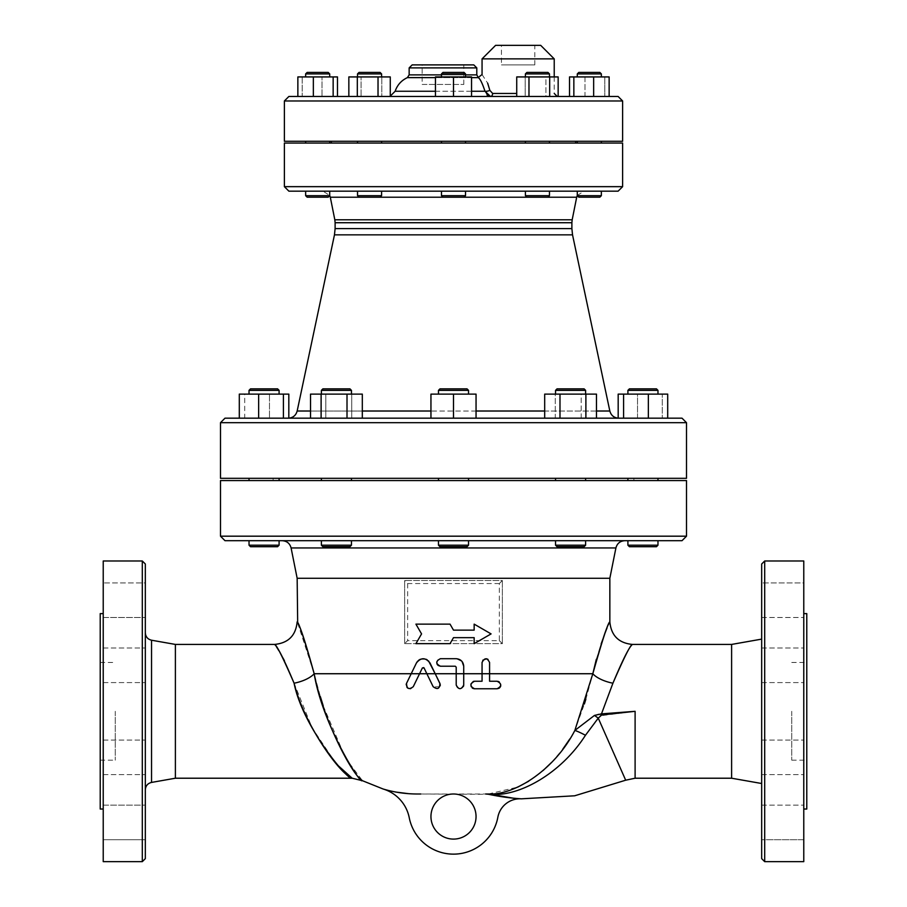 <?xml version="1.0" encoding="UTF-8"?>
<svg xmlns="http://www.w3.org/2000/svg" width="907" height="907" viewBox="0 0 907 907"><rect width="100%" height="100%" fill="white"/><g stroke="black" fill="none" stroke-linecap="round" stroke-linejoin="round"><path stroke-width="0.68" stroke-dasharray="4.54 3.4" d="M453.5 630.138L474.157 630.138L474.157 624.129L491.084 633.902L474.157 643.664L474.157 637.655L453.5 637.655M450.031 643.664L415.916 643.664L421.562 633.902L415.916 624.129L450.031 624.129M456.21 673.731L456.21 667.155L455.269 666.214L440.417 666.214M463.488 686.327L463.069 687.121M462.944 687.302L462.06 688.13M461.799 688.288L460.575 688.719M460.529 688.73L459.214 688.696M458.693 688.549L457.355 687.71M457.309 687.676L456.391 686.168M456.289 685.817L456.21 685.012M463.726 666.214L463.726 685.012M438.183 665.477L437.582 664.922M436.902 663.765L437.764 659.808L440.417 658.697L456.21 658.697L462.082 661.543M433.127 686.656L424.057 667.96M440.167 684.15L440.269 684.932M440.212 685.647L440.008 686.395M439.85 686.746L433.274 686.928M409.499 688.742L407.753 688.096M406.96 687.347L406.234 685.828M406.155 685.273L406.189 684.479M406.529 683.368L416.449 662.938M417.673 661.135L418.671 660.228M420.292 659.287L426.086 659.276M427.208 659.854L428.535 660.908M482.059 673.731L482.059 662.461L482.773 660.262M486.458 658.754L487.308 659.004M488.034 659.423L489.576 662.461L489.576 681.248L497.093 681.248M473.908 681.304L482.059 681.248M473.976 688.719L473.091 688.47M472.218 687.959L471.164 686.656M470.96 683.901L472.014 682.234M472.207 682.075L472.944 681.611M497.093 688.764L474.542 688.764M499.349 681.996L500.743 685.93M500.46 686.678L499.995 687.404M297.677 623.086L314.173 673.731L320.341 696.576M323.243 705.907L345.737 758.377L362.46 780.712M569.823 738.956L574.857 730.441L584.357 704.07M585.854 699.252L592.827 673.731A22.55 9.263 -166.7 0 0 612.917 683.209C622.644 660.013 629.118 647.122 632.326 644.514C630.558 644.605 624.095 657.496 612.917 683.209L601.692 713.401L600.468 715.77L598.654 713.99L635.104 711.315L600.468 715.77L585.457 735.271C561.297 773.127 519.881 796.414 491.277 794.396A15.034 12.97 90 0 0 488.317 793.999L453.5 793.999A22.55 22.55 0 0 0 433.977 827.83A22.55 22.55 0 0 0 473.023 827.83A22.55 22.55 0 0 0 453.5 793.999L417.424 793.999A120.268 120.268 0 0 1 383.105 788.999A37.584 37.584 0 0 1 409.25 817.751A45.101 45.101 0 0 0 497.852 817.23A22.55 22.55 0 0 1 521.434 798.829A223.247 223.247 0 0 1 488.771 794.328L420.701 793.999M488.34 793.999L517.784 787.095M528.736 781.199L543.123 770.497M551.615 762.379L562.816 749.125M322.892 388.854L349.955 388.854L322.892 388.854L349.955 388.854L351.451 390.361L321.384 390.361L351.451 390.361L321.384 390.361L322.892 388.854M324.252 394.114L351.451 394.114L324.252 394.114M351.451 545.198L349.955 546.706L322.892 546.706L349.955 546.706L322.892 546.706L321.384 545.198L351.451 545.198L321.384 545.198L351.451 545.198L351.451 540.697L321.384 540.697L351.451 540.697L321.384 540.697L351.451 540.697L321.384 540.697L321.384 545.198M250.525 388.854L277.587 388.854M279.095 394.114L279.095 390.361L249.028 390.361L279.095 390.361L249.028 390.361L249.028 394.114L279.095 394.114L249.028 394.114M277.587 546.706L250.525 546.706M249.028 540.697L249.028 545.198L279.095 545.198L249.028 545.198L279.095 545.198L279.095 540.697L249.028 540.697L279.095 540.697M348.583 394.114L321.384 394.114L348.583 394.114M468.534 390.361L467.026 388.854L439.974 388.854L467.026 388.854L439.974 388.854L438.466 390.361L468.534 390.361L438.466 390.361L468.534 390.361L468.534 394.114L438.466 394.114L468.534 394.114M438.466 545.198L468.534 545.198L467.026 546.706L439.974 546.706L467.026 546.706L439.974 546.706L438.466 545.198L468.534 545.198L438.466 545.198L438.466 540.697L468.534 540.697L438.466 540.697M559.63 388.854L584.108 388.854L559.63 388.854M558.417 390.361L585.616 390.361L558.417 390.361M582.748 394.114L555.549 394.114L582.748 394.114M559.63 546.706L584.108 546.706L559.63 546.706M558.417 545.198L585.616 545.198L558.417 545.198M558.417 540.697L585.616 540.697L558.417 540.697M638.755 388.854L656.475 388.854L638.755 388.854M638.29 390.361L657.972 390.361L638.29 390.361M647.587 394.114L627.905 394.114L647.587 394.114M638.755 546.706L656.475 546.706L638.755 546.706M638.29 545.198L657.972 545.198L638.29 545.198M638.29 540.697L657.972 540.697L638.29 540.697M629.413 388.854L656.475 388.854M657.972 394.114L657.972 390.361L627.905 390.361L627.905 394.114L657.972 394.114L627.905 394.114M657.972 545.198L656.475 546.706L629.413 546.706L627.905 545.198L657.972 545.198L657.972 540.697L627.905 540.697L657.972 540.697M581.523 388.854L584.108 388.854L585.616 390.361L555.549 390.361L557.045 388.854L581.523 388.854M558.417 394.114L585.616 394.114L558.417 394.114M585.616 545.198L584.108 546.706L557.045 546.706L555.549 545.198L585.616 545.198L585.616 540.697L555.549 540.697L585.616 540.697L555.549 540.697L555.549 545.198M348.583 480.563L321.384 480.563L348.583 480.563M348.583 478.306L321.384 478.306L348.583 478.306M362.312 418.172L310.523 418.172L325.828 418.172L310.523 418.172L310.523 394.114L362.312 394.114L310.523 394.114L362.312 394.114L362.312 418.172L321.112 418.172L321.112 394.114M325.828 418.172L325.828 394.114L325.828 418.172M351.723 418.172L351.723 394.114L351.723 418.172M268.71 480.563L249.028 480.563L268.71 480.563M268.71 478.306L249.028 478.306L268.71 478.306M244.709 394.114L288.823 394.114L239.301 394.114L244.709 394.114L244.709 418.172L269.47 418.172L269.47 394.114L269.47 418.172L288.823 418.172L239.301 418.172L244.709 418.172L244.709 394.114M259.413 480.563L279.095 480.563L259.413 480.563M259.413 478.306L279.095 478.306L259.413 478.306M258.642 394.114L288.823 394.114L288.823 418.172L239.301 418.172L239.301 394.114L258.642 394.114L258.642 418.172L283.415 418.172L283.415 394.114M283.415 418.172L288.347 418.172M239.301 418.172L258.642 418.172M324.252 480.563L351.451 480.563L324.252 480.563M324.252 478.306L351.451 478.306L324.252 478.306M347.007 418.172L347.007 394.114M438.466 480.563L468.534 480.563L438.466 480.563L468.534 480.563L438.466 480.563L438.466 478.306L468.534 478.306L438.466 478.306M476.05 418.172L476.05 394.114L430.95 394.114L476.05 394.114L476.05 418.172L453.5 418.172L453.5 394.114L476.05 394.114L476.05 418.172L430.95 418.172L430.95 394.114L453.5 394.114L453.5 418.172L476.05 418.172L453.5 418.172L453.5 394.114M430.95 418.172L430.95 394.114L430.95 418.172L453.5 418.172M558.417 480.563L585.616 480.563L558.417 480.563M558.417 478.306L585.616 478.306L558.417 478.306M596.477 394.114L544.688 394.114L596.477 394.114L596.477 418.172L581.172 418.172L581.172 394.114L596.477 394.114M544.688 418.172L559.993 418.172L544.688 418.172L555.277 418.172L555.277 394.114L581.172 394.114L581.172 418.172L544.688 418.172L544.688 394.114L555.277 394.114L555.277 418.172L596.477 418.172L585.888 418.172L585.888 394.114M559.993 418.172L585.888 418.172L559.993 418.172L559.993 394.114M585.888 418.172L596.477 418.172M638.29 480.563L657.972 480.563L638.29 480.563M638.29 478.306L657.972 478.306L638.29 478.306M662.291 394.114L618.177 394.114L667.699 394.114L662.291 394.114L667.699 394.114L667.699 418.172L637.53 418.172L637.53 394.114L662.291 394.114L662.291 418.172L662.291 394.114M623.585 418.172L667.699 418.172L618.177 418.172L618.177 394.114L637.53 394.114L637.53 418.172L618.177 418.172L623.585 418.172L623.585 394.114M667.699 418.172L648.358 418.172L648.358 394.114M647.587 480.563L627.905 480.563L647.587 480.563M647.587 478.306L627.905 478.306L647.587 478.306M582.748 480.563L555.549 480.563L582.748 480.563M582.748 478.306L555.549 478.306L582.748 478.306M359.036 72.413L380.078 72.413L359.036 72.413L380.078 72.413L381.586 73.909L357.528 73.909L381.586 73.909L357.528 73.909L359.036 72.413M359.83 76.925L381.586 76.925L359.83 76.925M381.586 195.685L380.078 197.182L359.036 197.182L380.078 197.182L359.036 197.182L357.528 195.685L381.586 195.685L357.528 195.685L381.586 195.685L381.586 191.173L357.528 191.173L381.586 191.173L357.528 191.173L357.528 195.685M307.156 72.413L328.198 72.413L307.156 72.413L328.198 72.413L329.706 73.909L305.648 73.909L329.706 73.909L305.648 73.909L307.156 72.413M313.958 76.925L329.706 76.925L313.958 76.925M329.706 195.685L328.198 197.182L307.156 197.182L328.198 197.182L307.156 197.182L305.648 195.685L329.706 195.685L305.648 195.685L329.706 195.685L329.706 191.173L305.648 191.173L329.706 191.173M321.395 76.925L305.648 76.925L321.395 76.925M379.285 76.925L357.528 76.925L379.285 76.925M465.529 73.909L464.021 72.413L442.979 72.413L464.021 72.413L442.979 72.413L441.471 73.909L465.529 73.909L441.471 73.909L465.529 73.909L465.529 76.925L441.471 76.925L465.529 76.925M441.471 195.685L465.529 195.685L464.021 197.182L442.979 197.182L464.021 197.182L442.979 197.182L441.471 195.685L465.529 195.685L441.471 195.685L441.471 191.173L465.529 191.173L441.471 191.173M528.928 72.413L547.964 72.413L528.928 72.413M527.715 73.909L549.472 73.909L527.715 73.909M547.17 76.925L525.414 76.925L547.17 76.925M528.928 197.182L547.964 197.182L528.928 197.182M527.715 195.685L549.472 195.685L527.715 195.685M527.715 191.173L549.472 191.173L527.715 191.173M586.069 72.413L599.844 72.413L586.069 72.413M585.605 73.909L601.352 73.909L585.605 73.909M593.042 76.925L577.294 76.925L593.042 76.925M586.069 197.182L599.844 197.182L586.069 197.182M585.605 195.685L601.352 195.685L585.605 195.685M585.605 191.173L601.352 191.173L585.605 191.173M592.577 72.413L599.844 72.413L601.352 73.909L577.294 73.909L578.802 72.413L592.577 72.413M585.605 76.925L601.352 76.925L585.605 76.925M601.352 195.685L599.844 197.182L578.802 197.182L577.294 195.685L601.352 195.685L601.352 191.173L577.294 191.173L577.294 195.685M545.957 72.413L547.964 72.413L549.472 73.909L525.414 73.909L526.922 72.413L545.957 72.413M527.715 76.925L549.472 76.925L527.715 76.925M549.472 195.685L547.964 197.182L526.922 197.182L525.414 195.685L549.472 195.685L549.472 191.173L525.414 191.173L525.414 195.685M379.285 143.068L357.528 143.068L379.285 143.068M379.285 141.265L357.528 141.265L379.285 141.265M348.844 76.925L390.271 76.925L348.844 76.925L390.271 76.925L390.271 96.459L381.802 96.459L381.802 76.925L381.802 96.459L390.271 96.459L348.844 96.459L361.088 96.459L361.088 76.925L361.088 96.459L381.802 96.459L348.844 96.459L348.844 76.925M321.395 143.068L305.648 143.068L321.395 143.068M321.395 141.265L305.648 141.265L321.395 141.265M302.19 76.925L337.483 76.925L297.859 76.925L302.19 76.925L302.19 96.459L322.008 96.459L322.008 76.925L322.008 96.459L337.483 96.459L297.859 96.459L302.19 96.459L302.19 76.925M313.958 143.068L329.706 143.068L313.958 143.068M313.958 141.265L329.706 141.265L313.958 141.265M313.346 76.925L337.483 76.925L337.483 96.459L297.859 96.459L297.859 76.925L313.346 76.925L313.346 96.459L333.152 96.459L333.152 76.925M333.152 96.459L313.346 96.459M359.83 143.068L381.586 143.068L359.83 143.068M359.83 141.265L381.586 141.265L359.83 141.265M390.271 96.459L348.844 96.459L378.026 96.459L378.026 76.925M357.313 96.459L357.313 76.925M441.471 143.068L465.529 143.068L441.471 143.068L465.529 143.068L441.471 143.068L441.471 141.265L465.529 141.265L441.471 141.265M435.462 96.459L453.5 96.459L435.462 96.459L435.462 76.925L435.462 96.459L471.538 96.459L471.538 76.925L435.462 76.925L471.538 76.925L471.538 96.459L453.5 96.459L453.5 76.925L471.538 76.925L471.538 96.459L435.462 96.459L435.462 76.925L453.5 76.925L453.5 96.459L471.538 96.459L453.5 96.459L453.5 76.925M527.715 143.068L549.472 143.068L527.715 143.068M527.715 141.265L549.472 141.265L527.715 141.265M558.156 76.925L516.729 76.925L558.156 76.925L558.156 96.459L545.912 96.459L545.912 76.925L558.156 76.925M528.974 76.925L528.974 96.459L558.156 96.459L516.729 96.459L528.974 96.459L516.729 96.459L525.198 96.459L525.198 76.925L545.912 76.925L545.912 96.459L516.729 96.459L516.729 76.925L525.198 76.925L525.198 96.459L558.156 96.459L549.687 96.459L549.687 76.925M585.605 143.068L601.352 143.068L585.605 143.068M585.605 141.265L601.352 141.265L585.605 141.265M604.81 76.925L569.517 76.925L609.141 76.925L604.81 76.925L609.141 76.925L609.141 96.459L584.992 96.459L584.992 76.925L604.81 76.925L604.81 96.459L604.81 76.925M573.848 96.459L593.654 96.459L569.517 96.459L569.517 76.925L584.992 76.925L584.992 96.459L569.517 96.459L573.848 96.459L573.848 76.925M593.654 96.459L609.141 96.459L593.654 96.459L593.654 76.925M593.042 143.068L577.294 143.068L593.042 143.068M593.042 141.265L577.294 141.265L593.042 141.265M569.517 96.459L609.141 96.459L569.517 96.459M547.17 143.068L525.414 143.068L547.17 143.068M547.17 141.265L525.414 141.265L547.17 141.265M499.349 640.659L502.353 643.664L404.647 643.664L407.651 640.659L499.349 640.659L499.349 583.541L502.353 580.525L502.353 643.664L502.353 580.525L404.647 580.525L502.353 580.525M404.647 643.664L404.647 580.525L404.647 643.664L502.353 643.664M499.349 583.541L407.651 583.541L404.647 580.525M596.318 659.321L601.171 643.857M602.736 639.526L609.844 621.873M297.156 578.281L609.844 578.281M488.771 794.328L485.63 793.999L488.771 794.328M598.654 713.99L594.47 715.419L574.857 730.441A15.034 1.655 28.8 0 1 585.457 735.271M731.609 644.423L731.609 778.217M761.676 783.512L761.676 639.118L761.676 783.512M761.676 858.646L761.676 563.995M764.692 560.991L764.692 861.65M803.772 560.991L803.772 861.65M761.676 839.712L761.676 805.144L761.676 839.712L761.676 805.144L761.676 839.712L803.772 839.712L803.772 805.144L803.772 839.712L803.772 805.144L803.772 839.712L761.676 839.712M761.676 769.567L761.676 740.055L761.676 769.567M761.676 665.296L761.676 682.586L761.676 665.296M761.676 587.985L761.676 617.497L761.676 587.985M761.676 582.918L761.676 617.497L761.676 582.918L803.772 582.918L803.772 617.497L803.772 582.918L803.772 617.497L803.772 582.918L761.676 582.918M761.676 653.074L761.676 682.586L761.676 653.074M761.676 757.345L761.676 740.055L761.676 757.345M806.777 711.315L806.777 760.179L806.777 711.315M791.743 711.315L791.743 760.179L791.743 711.315M803.772 757.345L803.772 740.055L803.772 757.345M803.772 677.518L803.772 648.006L803.772 677.518M761.676 617.497L803.772 617.497L761.676 617.497M803.772 665.296L803.772 682.586L803.772 665.296M803.772 745.112L803.772 774.635L803.772 745.112M761.676 805.144L803.772 805.144L761.676 805.144M803.772 613.608L803.772 809.033L803.772 613.608M806.777 809.033L806.777 613.608M336.191 763.853L312.042 727.675L294.083 683.209A22.55 9.263 -13.3 0 0 314.173 673.731L592.827 673.731M294.049 683.118L284.39 660.625M282.769 657.654L274.606 644.423M175.391 644.423L175.391 778.217M145.324 789.827L145.324 632.814L145.324 789.827M145.324 563.995L145.324 858.646M145.324 834.655L145.324 805.144L145.324 834.655M145.324 757.345L145.324 774.635L145.324 757.345M145.324 653.074L145.324 682.586L145.324 653.074M145.324 582.918L145.324 617.497L145.324 582.918L145.324 617.497L145.324 582.918L103.228 582.918L103.228 617.497L145.324 617.497L103.228 617.497L103.228 582.918L103.228 617.497L103.228 582.918L145.324 582.918M145.324 665.296L145.324 648.006L145.324 665.296M145.324 769.567L145.324 740.055L145.324 769.567M145.324 839.712L145.324 805.144L145.324 839.712L103.228 839.712L103.228 805.144L103.228 839.712L103.228 805.144L145.324 805.144L103.228 805.144L103.228 839.712L145.324 839.712M142.308 861.65L142.308 560.991M103.228 861.65L103.228 560.991M100.224 711.315L100.224 760.179L100.224 711.315M115.257 711.315L115.257 760.179L115.257 711.315M103.228 757.345L103.228 774.635L103.228 757.345M103.228 677.518L103.228 648.006L103.228 677.518M103.228 665.296L103.228 648.006L103.228 665.296M103.228 745.112L103.228 774.635L103.228 745.112M103.228 613.608L103.228 809.033L103.228 613.608M100.224 613.608L100.224 809.033M682.007 540.697L224.993 540.697M282.247 540.697L624.753 540.697M686.508 480.563L220.492 480.563M618.109 191.173L288.891 191.173M322.937 191.173L584.063 191.173L322.937 191.173L329.706 195.413M622.621 143.068L284.379 143.068M575.639 143.068L331.361 143.068L575.639 143.068M490.506 96.459L387.992 96.459L490.506 96.459A3.004 2.131 -90 0 0 492.637 93.455L516.729 93.455M622.621 141.265L284.379 141.265M575.639 141.265L331.361 141.265L575.639 141.265M633.902 480.563L273.098 480.563L633.902 480.563L633.902 478.306L273.098 478.306L633.902 478.306M224.993 418.172L682.007 418.172M686.508 478.306L220.492 478.306M501.458 45.35L534.824 45.35L501.458 45.35L501.458 64.896L534.824 64.896L501.458 64.896M422.152 64.896L463.794 64.896L422.152 64.896L422.152 84.442L463.794 84.442L422.152 84.442M482.059 58.876L554.222 58.876M540.697 45.35L495.596 45.35M487.059 95.008L484.973 91.256C482.32 83.138 480.064 78.592 478.204 77.628L407.379 77.628M412.163 64.896L473.794 64.896M395.146 91.256L484.973 91.256A3.004 0.782 -12.3 0 0 489.848 90.337L492.637 93.455M482.059 74.555L487.649 83.138M407.651 583.541L407.651 640.659M594.47 715.419L598.246 718.129L625.683 780.201M635.104 778.217L635.104 711.315M151.537 640.217L151.537 782.424M220.492 536.184L686.508 536.184M615.91 547.941L291.09 547.941M686.508 422.685L220.492 422.685M284.379 186.661L622.621 186.661M571.886 222.725L335.114 222.725M334.819 219.777L572.181 219.777M335.114 228.609L571.886 228.609M576.693 197.216L330.307 197.216M572.532 234.845L334.468 234.845M297.167 411.018L609.833 411.018M596.477 411.018L544.688 411.018M476.05 411.018L430.95 411.018M362.312 411.018L310.523 411.018M622.621 100.972L284.379 100.972M409.148 74.884L476.799 74.884M465.529 74.884L441.471 74.884M435.462 77.628L471.538 77.628M476.799 67.9L409.148 67.9M471.538 91.256L435.462 91.256M383.105 788.999L396.064 792.094M408.638 793.682L417.424 793.999M351.451 394.114L351.451 390.361M321.384 394.114L321.384 390.361M438.466 394.114L438.466 390.361M468.534 545.198L468.534 540.697M585.616 394.114L585.616 390.361M555.549 394.114L555.549 390.361M627.905 545.198L627.905 540.697M279.095 480.563L279.095 478.306M249.028 480.563L249.028 478.306M351.451 480.563L351.451 478.306M321.384 480.563L321.384 478.306M468.534 480.563L468.534 478.306M585.616 480.563L585.616 478.306M555.549 480.563L555.549 478.306M657.972 480.563L657.972 478.306M627.905 480.563L627.905 478.306M329.706 76.925L329.706 73.909M381.586 76.925L381.586 73.909M357.528 76.925L357.528 73.909M441.471 76.925L441.471 73.909M465.529 195.685L465.529 191.173M549.472 76.925L549.472 73.909M525.414 76.925L525.414 73.909M601.352 76.925L601.352 73.909M577.294 76.925L577.294 73.909M329.706 143.068L329.706 141.265M381.586 143.068L381.586 141.265M357.528 143.068L357.528 141.265M465.529 143.068L465.529 141.265M549.472 143.068L549.472 141.265M525.414 143.068L525.414 141.265M601.352 143.068L601.352 141.265M577.294 143.068L577.294 141.265M513.033 798.137L521.434 798.818M791.743 760.179L806.777 760.179M791.743 662.461L806.777 662.461M761.676 774.635L803.772 774.635L761.676 774.635M761.676 740.055L803.772 740.055L761.676 740.055M761.676 682.586L803.772 682.586L761.676 682.586M761.676 648.006L803.772 648.006L761.676 648.006M100.224 760.179L115.257 760.179M100.224 662.461L115.257 662.461M103.228 774.635L145.324 774.635L103.228 774.635M103.228 740.055L145.324 740.055L103.228 740.055M103.228 682.586L145.324 682.586L103.228 682.586M103.228 648.006L145.324 648.006L103.228 648.006M273.098 478.306L273.098 480.563M577.294 195.413L584.063 191.173M534.824 64.896L534.824 45.35M463.794 84.442L463.794 64.896M554.222 76.925L554.222 93.455M390.271 96.108L387.992 96.459"/><path stroke-width="1.36" d="M450.031 643.664L453.5 637.655L474.157 637.655L474.157 643.664L491.084 633.902L474.157 624.129L474.157 630.138L453.5 630.138L450.031 624.129L415.916 624.129L421.562 633.902L415.916 643.664L450.031 643.664L453.5 637.655M450.031 624.129L453.5 630.138M456.21 667.155L456.21 685.012C458.704 689.853 461.21 689.853 463.726 685.012L463.726 666.214C463.273 661.657 460.767 659.151 456.21 658.697L440.417 658.697C435.575 661.203 435.575 663.709 440.417 666.214L455.269 666.214L456.21 667.155M456.21 685.012L456.21 673.731L435.213 673.731L429.975 662.938C425.44 657.371 420.927 657.371 416.449 662.938L406.529 683.368C406.721 688.855 408.978 689.955 413.286 686.656L422.367 667.96L424.057 667.96L433.127 686.656C437.514 689.921 439.77 688.821 439.895 683.368L435.213 673.731L440.167 684.15M463.726 685.012L463.488 686.327M440.417 666.214L438.183 665.477M437.582 664.922L436.902 663.765M462.082 661.543L463.726 666.214M428.535 660.908L435.213 673.731L419.556 673.731L422.367 667.96L423.75 667.609M294.049 683.118L294.083 683.209C284.356 660.013 277.882 647.11 274.674 644.514C276.442 644.594 282.905 657.496 294.083 683.209C304.06 724.512 339.989 774.113 351.689 777.877C351.236 783.648 303.153 728.933 294.083 683.209A22.55 9.263 -13.3 0 0 314.173 673.731C304.412 639.356 298.754 622.111 297.213 621.998C300.024 625.479 305.67 642.723 314.173 673.731C323.107 720.294 352.914 776.086 362.086 780.337C361.995 786.834 322.507 725.158 314.173 673.731L419.556 673.731L413.286 686.656L410.429 688.73M440.269 684.932L440.212 685.647M407.753 688.096L406.96 687.347M406.189 684.479L406.529 683.368M416.449 662.938L417.673 661.135M418.671 660.228L420.292 659.287M426.086 659.276L427.208 659.854M482.059 681.248L474.542 681.248C469.701 683.776 469.701 686.282 474.542 688.764L497.093 688.764C501.922 686.225 501.922 683.719 497.093 681.248L489.576 681.248L489.576 662.461C487.082 657.598 484.576 657.598 482.059 662.461L482.059 681.248L482.059 673.731L456.21 673.731M482.773 660.262L486.458 658.754M487.308 659.004L488.034 659.423M474.542 688.764L473.976 688.719M473.091 688.47L472.218 687.959M471.164 686.656L470.96 683.901M473.239 681.486L473.908 681.304M498.09 681.384L499.349 681.996M500.743 685.93L500.46 686.678M499.995 687.404L499.36 688.005M498.941 688.288L497.093 688.764M320.341 696.576L323.243 705.907M584.357 704.07L585.854 699.252M601.477 713.877L612.917 683.209A22.55 9.263 13.3 0 1 592.827 673.731C602.588 639.356 608.246 622.111 609.787 621.998C606.976 625.479 601.33 642.723 592.827 673.731L574.857 730.441C554.767 769.692 514.757 795.416 488.317 793.999L488.34 793.999M517.784 787.095L528.736 781.199M543.123 770.497L551.615 762.379M562.816 749.125L569.823 738.956M347.37 388.854L322.892 388.854L321.384 390.361L351.451 390.361L349.955 388.854L347.37 388.854M321.384 545.198L322.892 546.706L349.955 546.706L351.451 545.198L321.384 545.198L321.384 540.697L282.247 540.697C286.907 541.014 289.855 543.429 291.09 547.941L615.91 547.941C617.145 543.429 620.093 541.014 624.753 540.697L585.616 540.697L585.616 545.198L555.549 545.198L555.549 540.697L351.451 540.697L351.451 545.198M268.245 388.854L250.525 388.854L249.028 390.361L279.095 390.361L277.587 388.854L268.245 388.854M250.525 546.706L249.028 545.198L250.525 546.706L277.587 546.706L279.095 545.198L249.028 545.198L249.028 540.697M656.475 388.854L629.413 388.854L627.905 390.361L657.972 390.361L656.475 388.854L657.972 390.361L657.972 394.114M627.905 545.198L629.413 546.706L656.475 546.706L657.972 545.198L627.905 545.198L627.905 540.697M584.108 388.854L557.045 388.854L555.549 390.361L585.616 390.361L584.108 388.854M555.549 545.198L557.045 546.706L584.108 546.706L585.616 545.198M321.112 394.114L321.112 418.172L310.523 418.172L310.523 394.114L362.312 394.114L362.312 418.172M347.007 418.172L347.007 394.114M288.823 418.172L288.823 394.114L239.301 394.114L239.301 418.172M283.415 418.172L283.415 394.114M258.642 418.172L258.642 394.114M623.585 418.172L648.358 418.172L648.358 394.114L618.177 394.114L618.177 418.172L623.585 418.172L623.585 394.114M667.699 418.172L667.699 394.114L648.358 394.114M559.993 418.172L559.993 394.114L544.688 394.114L544.688 418.172M596.477 418.172L596.477 394.114L559.993 394.114M585.888 418.172L585.888 394.114M467.026 388.854L439.974 388.854L438.466 390.361L468.534 390.361L467.026 388.854M438.466 394.114L438.466 390.361M438.466 545.198L439.974 546.706L467.026 546.706L468.534 545.198L438.466 545.198L438.466 540.697M468.534 545.198L468.534 540.697M430.95 418.172L430.95 394.114L476.05 394.114L476.05 418.172M453.5 418.172L453.5 394.114M468.534 480.563L468.534 478.306M378.072 72.413L359.036 72.413L357.528 73.909L381.586 73.909L380.078 72.413L378.072 72.413M357.528 195.685L359.036 197.182L380.078 197.182L381.586 195.685L357.528 195.685L357.528 191.173L381.586 191.173L381.586 195.685M320.931 72.413L307.156 72.413L305.648 73.909L329.706 73.909L328.198 72.413L320.931 72.413M320.931 197.182L328.198 197.182L329.706 195.685L305.648 195.685L305.648 191.173L305.648 195.685L307.156 197.182L320.931 197.182M599.844 72.413L578.802 72.413L577.294 73.909L601.352 73.909L599.844 72.413M577.294 195.685L578.802 197.182L599.844 197.182L601.352 195.685L577.294 195.685L577.294 191.173L601.352 191.173L601.352 195.685M547.964 72.413L526.922 72.413L525.414 73.909L549.472 73.909L547.964 72.413M525.414 195.685L526.922 197.182L547.964 197.182L549.472 195.685L525.414 195.685L525.414 191.173L549.472 191.173L549.472 195.685M333.152 96.459L333.152 76.925L337.483 76.925L337.483 96.459L348.844 96.459L348.844 76.925L390.271 76.925L390.271 96.459L378.026 96.459L378.026 76.925M357.313 96.459L357.313 76.925M333.152 76.925L297.859 76.925L297.859 96.459L288.891 96.459L618.109 96.459L622.621 100.972L622.621 141.265L284.379 141.265L284.379 100.972L622.621 100.972M313.346 96.459L313.346 76.925M593.654 96.459L593.654 76.925L569.517 76.925L569.517 96.459L558.156 96.459L558.156 76.925L516.729 76.925L516.729 96.459L471.538 96.459L471.538 76.925L435.462 76.925L435.462 96.459L453.5 96.459L453.5 76.925M573.848 96.459L573.848 76.925M618.109 96.459L609.141 96.459L609.141 76.925L593.654 76.925M549.687 76.925L549.687 96.459L528.974 96.459L528.974 76.925M464.021 72.413L442.979 72.413L441.471 73.909L465.529 73.909L464.021 72.413M441.471 76.925L441.471 73.909M441.471 195.685L442.979 197.182L464.021 197.182L465.529 195.685L441.471 195.685L441.471 191.173M465.529 195.685L465.529 191.173M465.529 143.068L465.529 141.265M482.059 673.731L592.827 673.731L596.318 659.321M601.171 643.857L602.736 639.526M761.676 783.512L731.609 778.217L731.609 644.423L632.394 644.423C618.699 643.086 611.182 635.569 609.844 621.873L609.844 578.281L297.156 578.281L291.09 547.941M297.156 578.281L297.677 623.086M453.5 793.999A22.55 22.55 0 0 1 473.023 827.83A22.55 22.55 0 0 1 433.977 827.83A22.55 22.55 0 0 1 453.5 793.999M486.583 794.033L488.771 794.328A223.247 223.247 0 0 0 521.434 798.829A22.55 22.55 0 0 0 497.852 817.23A45.101 45.101 0 0 1 409.25 817.751A37.584 37.584 0 0 0 383.105 788.999A120.268 120.268 0 0 0 417.424 793.999L420.701 793.999M485.63 793.999L488.317 793.999A15.034 12.97 -90 0 1 491.277 794.396L488.601 794.294M601.488 713.877L601.692 714.988L635.104 711.315L601.488 713.877L594.47 715.419L574.857 730.441A15.034 1.655 -151.2 0 1 585.457 735.271L598.246 718.129L601.692 714.988M513.033 798.137L491.277 794.396C519.915 796.414 561.32 773.104 585.457 735.271L585.4 735.35M612.917 683.209C622.644 660.013 629.118 647.122 632.326 644.514C630.558 644.605 624.095 657.496 612.917 683.209M764.692 560.991L761.676 563.995L761.676 858.646L764.692 861.65L764.692 560.991L803.772 560.991L803.772 861.65L764.692 861.65M803.772 809.033L806.777 809.033L806.777 613.608L803.772 613.608M383.105 788.999L362.46 780.712L352.154 778.217L336.191 763.853M284.39 660.625L282.769 657.654M352.154 778.217L175.391 778.217L175.391 644.423L151.537 640.217C147.671 639.242 145.608 636.782 145.324 632.814M145.324 789.827C145.608 785.859 147.671 783.387 151.537 782.424L151.537 640.217M175.391 778.217L151.537 782.424M142.308 861.65L145.324 858.646L145.324 563.995L142.308 560.991L142.308 861.65L103.228 861.65L103.228 560.991L142.308 560.991M103.228 613.608L100.224 613.608L100.224 809.033L103.228 809.033M224.993 540.697L682.007 540.697L686.508 536.184L220.492 536.184L224.993 540.697M220.492 536.184L220.492 480.563L686.508 480.563L686.508 536.184M609.844 578.281L615.91 547.941M288.891 191.173L618.109 191.173L622.621 186.661L284.379 186.661L288.891 191.173M284.379 186.661L284.379 143.068L622.621 143.068L622.621 186.661M390.271 96.459L435.462 96.459M682.007 418.172L224.993 418.172L220.492 422.685L686.508 422.685L682.007 418.172M220.492 422.685L220.492 478.306L686.508 478.306L686.508 422.685M334.819 219.777L335.114 222.725L571.886 222.725L572.181 219.777L334.819 219.777L330.307 197.216L576.693 197.216L577.294 195.413M335.114 228.609L334.468 234.845L572.532 234.845L571.886 228.609L335.114 228.609L335.114 222.725M334.468 234.845L297.167 411.018C295.909 415.474 292.961 417.866 288.347 418.172M329.706 195.413L330.307 197.216M482.059 58.876L495.596 45.35L540.697 45.35L554.222 58.876L482.059 58.876L482.059 74.555L478.25 77.458L476.799 74.884L465.529 74.884M441.471 74.884L409.148 74.884L407.379 77.628L435.462 77.628M471.538 77.628L478.204 77.628C480.064 78.592 482.32 83.127 484.973 91.256L490.506 96.459A3.004 2.131 90 0 0 492.637 93.455L489.848 90.337A3.004 0.782 -12.3 0 1 484.973 91.256L471.538 91.256M409.148 74.884L409.148 67.9L412.163 64.896L473.794 64.896L476.799 67.9L409.148 67.9M490.506 96.459L487.059 95.008M489.848 90.337C480.438 68.932 480.438 68.932 489.848 90.337M487.649 83.138L489.848 90.315M575.639 143.068L575.639 141.265M594.47 715.419L598.246 718.129L625.683 780.201L635.104 778.217L635.104 711.315M572.532 234.845L609.833 411.018L596.477 411.018M544.688 411.018L476.05 411.018M430.95 411.018L362.312 411.018M310.523 411.018L297.167 411.018M516.729 93.455L492.637 93.455M435.462 91.256L395.146 91.256L390.271 96.108M396.064 792.094L408.638 793.682M351.451 394.114L351.451 390.361M321.384 394.114L321.384 390.361M279.095 394.114L279.095 390.361L277.587 388.854M249.028 394.114L249.028 390.361L250.525 388.854M277.587 546.706L279.095 545.198L279.095 540.697M629.413 388.854L627.905 390.361L627.905 394.114M657.972 545.198L657.972 540.697M585.616 394.114L585.616 390.361M555.549 394.114L555.549 390.361M351.451 480.563L351.451 478.306M321.384 480.563L321.384 478.306M279.095 480.563L279.095 478.306M249.028 480.563L249.028 478.306M657.972 480.563L657.972 478.306M627.905 480.563L627.905 478.306M585.616 480.563L585.616 478.306M555.549 480.563L555.549 478.306M468.534 394.114L468.534 390.361M438.466 480.563L438.466 478.306M381.586 76.925L381.586 73.909M357.528 76.925L357.528 73.909M329.706 76.925L329.706 73.909M305.648 76.925L305.648 73.909L305.648 76.925M329.706 195.685L329.706 191.173M601.352 76.925L601.352 73.909M577.294 76.925L577.294 73.909M549.472 76.925L549.472 73.909M525.414 76.925L525.414 73.909M381.586 143.068L381.586 141.265M357.528 143.068L357.528 141.265M329.706 143.068L329.706 141.265M305.648 143.068L305.648 141.265L305.648 143.068M601.352 143.068L601.352 141.265M577.294 143.068L577.294 141.265M549.472 143.068L549.472 141.265M525.414 143.068L525.414 141.265M465.529 76.925L465.529 73.909M441.471 143.068L441.471 141.265M521.434 798.818L574.675 795.79L625.683 780.201M731.609 778.217L635.104 778.217M731.609 644.423L761.676 639.118M297.156 621.873C295.818 635.569 288.301 643.086 274.606 644.423L175.391 644.423M571.886 228.609L571.886 222.725M572.181 219.777L576.693 197.216M609.833 411.018C611.091 415.474 614.039 417.866 618.653 418.172M284.379 100.972L288.891 96.459M476.799 74.884L476.799 67.9M554.222 93.455L557.227 96.459M407.379 77.628C401.37 80.451 397.3 84.986 395.146 91.256M554.222 58.876L554.222 76.925M331.361 143.068L331.361 141.265"/></g></svg>
